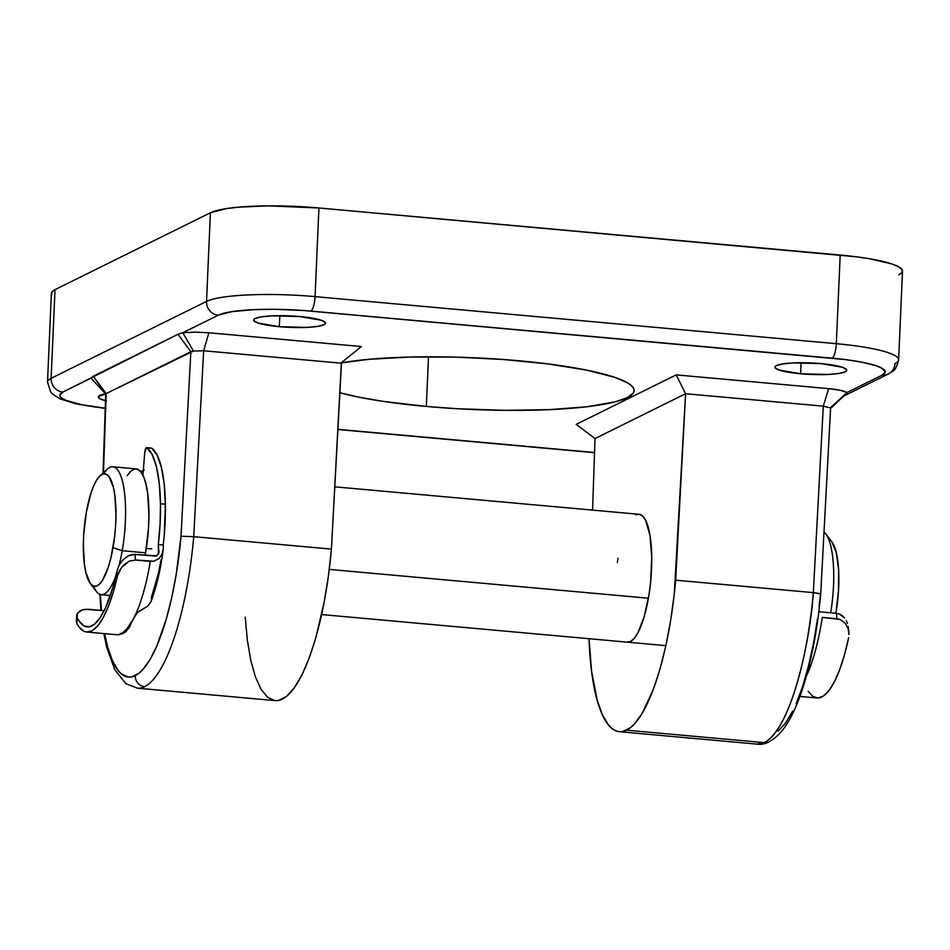 <?xml version="1.0" encoding="UTF-8"?>
<svg xmlns="http://www.w3.org/2000/svg" width="950" height="950" viewBox="0 0 950 950"><rect width="100%" height="100%" fill="white"/><g stroke="black" fill="none" stroke-linecap="round" stroke-linejoin="round"><path stroke-width="1.43" d="M105.711 394.084L91.01 378.147L105.937 394.309L93.254 376.2L91.01 378.147L62.878 392.065L177.959 334.293L190.855 351.702L193.42 351.037L106.151 393.609L103.467 472.684L106.151 393.609L190.855 351.702L181.011 536.263A143.818 39.603 95.2 0 1 135.268 675.664A10.272 9.737 63.7 0 0 144.661 686.684A154.09 42.441 -84.8 0 0 193.729 536.667L181.011 536.263L176.332 573.646L171.831 597.194L166.393 618.771L156.845 646L149.839 659.906L142.571 669.893L138.914 673.324L131.682 676.899L128.155 677.029L121.457 673.942L118.334 670.759L112.646 661.224L107.849 647.734L104.619 633.65A143.818 39.603 95.2 0 0 135.268 675.664A10.272 9.737 -116.3 0 0 144.661 686.684A154.09 42.441 95.2 0 1 137.441 688.18L275.132 700.613A154.09 42.441 -84.8 0 0 331.419 549.1L193.729 536.667A154.09 42.441 95.2 0 1 144.661 686.684A154.09 42.441 -84.8 0 1 137.014 688.144M800.577 373.766L801.099 362.734L800.577 373.766L779.249 370.084L775.117 367.757L775.081 366.629L776.423 365.584L782.966 363.874L793.761 362.9L821.109 363.613A35.958 5.747 2.5 0 1 846.759 370.239A35.958 5.747 2.5 0 1 800.577 373.766A35.958 5.747 2.5 0 1 774.927 367.104A35.958 5.747 2.5 0 1 821.109 363.613L842.436 367.294L846.569 369.621L846.604 370.749L845.262 371.794L838.719 373.504L827.925 374.478L800.577 373.766M279.312 326.693L279.834 315.673L279.312 326.693L257.984 323.012L253.852 320.696L253.816 319.556L255.158 318.511L261.701 316.801L272.496 315.827L299.844 316.54A35.958 5.747 2.5 0 1 325.494 323.178A35.958 5.747 2.5 0 1 279.312 326.693A35.958 5.747 2.5 0 1 253.662 320.043A35.958 5.747 2.5 0 1 299.844 316.54L321.171 320.233L325.304 322.549L325.339 323.677L323.997 324.734L317.454 326.432L306.66 327.406L279.312 326.693M635.989 514.924A64.208 17.682 95.2 0 1 638.994 514.294A64.208 17.682 95.2 0 1 651.249 574.489A64.208 17.682 95.2 0 1 630.456 641.559L626.941 642.105M820.301 593.987L813.342 592.622C810.492 639.54 791.409 729.268 764.287 742.627L757.055 744.135A154.09 42.441 -84.8 0 0 764.287 742.627L626.584 730.194A154.09 42.441 95.2 0 1 619.364 731.702A154.09 42.441 95.2 0 1 589.024 638.709L591.589 671.27L597.146 700.055L602.288 714.602L608.392 724.886L611.752 728.318L615.279 730.586L618.949 731.654L622.725 731.524L630.503 727.676L634.434 723.995L642.248 713.236L653.351 689.332L660.024 668.943L665.855 645.715L670.664 620.386L674.31 593.738L685.591 393.739L676.21 374.882L576.211 424.353L676.21 374.882L828.661 388.645L840.394 390.296L846.996 392.516L830.312 407.918L823.294 406.161L813.342 592.622L675.652 580.189A154.09 42.441 95.2 0 1 626.584 730.194L764.287 742.627A154.09 42.441 -84.8 0 0 813.342 592.622L675.652 580.189L685.591 393.739L595.009 438.556L592.574 510.103L595.009 438.556L685.591 393.728L823.294 406.161L813.342 592.622L820.658 593.738L819.031 606.599M518.688 360.751A161.797 25.864 2.5 0 1 634.149 390.652A161.797 25.864 2.5 0 1 426.336 406.446L428.497 356.808L426.336 406.446L383.361 401.399L358.767 397.147L339.756 392.718A161.797 25.864 2.5 0 0 426.336 406.446L457.437 408.738L504.806 410.341L549.397 409.64L587.361 406.707L615.434 401.767L627.416 397.587L633.448 392.861L634.149 390.343L633.294 387.778L630.895 385.166L626.964 382.529L614.697 377.328L586.257 370.037L548.019 363.921L503.286 359.492L455.893 357.129L409.937 357.058L369.372 359.278L341.43 362.864A161.797 25.864 2.5 0 1 518.688 360.751M898.866 274.93L902.12 272.377L902.037 269.634L898.629 266.808L892.002 263.993L870.283 258.875L856.021 256.761L318.927 207.979L268.28 205.865L238.331 207.183L226.302 208.62L210.401 212.764L55.005 289.643L51.751 292.196L51.834 294.939M182.804 332.726L194.928 332.132L208.881 332.773L361.332 346.536L208.881 332.773L194.94 332.144L182.804 332.738L218.274 315.186L182.804 332.726L177.959 334.293L182.804 332.726L193.42 351.037L182.804 332.738M105.236 408.251A74.48 11.911 2.5 0 1 62.878 392.065L59.779 395.402L61.275 397.789L65.574 400.199L81.819 404.747L106.032 408.346M337.808 429.329L594.534 452.509L337.808 429.329M843.422 396.221L888.393 373.968C893.629 369.894 895.232 372.626 898.629 359.836L902.5 271.189A87.317 13.965 -177.5 0 0 840.192 255.051L836.321 343.698A87.317 13.965 2.5 0 1 898.629 359.836A87.317 13.965 2.5 0 1 894.995 363.577A12.837 12.172 -116.3 0 1 888.393 373.968A12.837 12.172 -116.3 0 1 882.146 375.131L846.996 392.516L882.146 375.131L885.246 371.794L881.944 368.196L876.292 365.798L863.206 362.449L845.607 359.622L303.739 310.519L274.704 309.308L254.184 309.629L231.836 311.647L218.274 315.186A12.837 12.172 -116.3 0 1 206.53 301.411L51.134 378.29L55.005 289.643L210.401 212.764L206.53 301.411A87.317 13.965 2.5 0 1 315.056 296.626L318.927 207.979L840.192 255.051L836.321 343.698L315.056 296.626L318.927 207.979A87.317 13.965 -177.5 0 0 210.401 212.764L206.53 301.411L51.134 378.29L55.005 289.643A87.317 13.965 -177.5 0 0 51.371 293.384L47.5 382.031A87.317 13.965 2.5 0 1 51.134 378.29A87.317 13.965 -177.5 0 0 47.5 382.256M106.519 400.995L99.857 398.739L98.42 396.447L106.305 393.692M639.504 514.366L642.794 516.266L645.703 520.553L649.99 535.527L651.736 556.997L650.655 581.697L649.099 594.094L644.231 616.597L637.688 633.27L634.089 638.566L630.456 641.559A64.208 17.682 95.2 0 1 627.451 642.176M617.346 562.388L618.034 558.256M778.204 731.049L785.508 723.14L792.68 711.134M796.136 703.724L802.667 686.328L808.509 665.998L813.497 643.352L817.475 619.091M106.151 393.609L93.254 376.2L177.959 334.293L190.855 351.702L181.011 536.263L193.729 536.667L203.644 350.764L341.335 363.197L341.513 362.579L331.419 549.1L341.335 363.197L203.644 350.764L193.729 536.667L331.419 549.1L328.403 576.092L324.164 602.193L315.792 637.866L309.118 658.243L301.827 675.165L294.132 688.085L286.271 696.599L278.493 700.447L274.716 700.578L267.52 697.241L261.001 689.213L255.348 676.744L250.752 660.238L247.344 640.193L245.243 617.239M101.496 610.672L100.391 594.51M105.486 400.746A35.958 5.747 2.5 0 1 98.266 396.922A35.958 5.747 2.5 0 1 105.462 393.822M847.008 392.516L846.296 393.502L847.008 392.516C844.301 390.854 838.185 389.559 828.661 388.645L823.294 406.161L830.312 407.93L847.008 392.516M898.629 359.611A87.317 13.965 -177.5 0 0 836.321 343.698A12.837 3.539 95.2 0 1 832.105 358.174A74.48 11.911 2.5 0 1 882.146 375.131A12.837 12.172 63.7 0 0 888.523 373.908M62.878 392.065A12.837 12.172 -116.3 0 1 51.134 378.29A12.837 12.172 63.7 0 0 62.878 392.065M310.828 311.101L832.105 358.174A12.837 3.539 -84.8 0 0 836.321 343.698L315.056 296.626A12.837 3.539 95.2 0 1 310.828 311.101A12.837 3.539 -84.8 0 0 315.056 296.626A87.317 13.965 -177.5 0 0 206.53 301.411A12.837 12.172 63.7 0 0 218.274 315.186A74.48 11.911 2.5 0 1 310.828 311.101M823.294 406.161L685.591 393.728L676.21 374.882L828.661 388.645L823.294 406.161M576.211 424.353L594.997 438.544L576.211 424.353M203.644 350.764L193.408 351.037L203.644 350.764L208.881 332.773L203.644 350.764M341.513 362.579L361.332 346.536L341.513 362.579M835.917 612.916L835.062 613.189L835.857 613.261A56.501 15.556 -84.8 0 0 835.917 612.916A56.501 15.556 -84.8 0 0 831.856 541.821L836.297 552.663L838.613 569.952L838.482 591.114L835.917 612.916M103.681 473.824A64.208 17.682 95.2 0 1 112.812 466.782A64.208 17.682 95.2 0 1 122.229 550.715L113.026 547.639A56.501 15.556 95.2 0 1 90.357 583.573A56.501 15.556 95.2 0 1 86.296 512.477L83.731 534.28L83.351 545.146L84.467 564.751L85.916 572.731L90.321 583.526L93.112 585.936L96.152 586.186L99.323 584.286L102.517 580.308L108.442 566.77L110.948 557.733L114.594 536.881L115.591 525.849L115.971 514.971L114.855 495.366L113.406 487.386L109.001 476.591L106.21 474.192L103.17 473.931L99.999 475.831L96.805 479.821L93.729 485.735L90.879 493.347L86.296 512.477A56.501 15.556 95.2 0 1 100.094 475.748A56.501 15.556 95.2 0 1 114.226 491.304A56.501 15.556 95.2 0 1 113.026 547.639L122.229 550.715A64.208 17.682 95.2 0 1 119.106 565.226A64.208 17.682 -84.8 0 0 122.229 550.715L145.588 552.817L122.229 550.715A64.208 17.682 -84.8 0 0 123.583 486.685A64.208 17.682 -84.8 0 0 107.528 469.003L100.094 475.748M90.357 583.573L96.461 591.529A64.208 17.682 -84.8 0 0 115.912 575.676A64.208 17.682 95.2 0 1 101.27 594.664A64.208 17.682 95.2 0 1 93.539 586.102M145.136 555.346A64.208 17.682 -84.8 0 0 145.588 552.817L145.136 555.346M151.774 548.91L146.312 548.411M648.411 598.215L329.282 569.406L648.411 598.215M831.856 541.821L825.752 533.864A64.208 17.682 95.2 0 1 830.68 612.797A64.208 17.682 -84.8 0 0 824.006 532.036M140.861 471.877A64.208 17.682 95.2 0 1 143.319 470.262M144.222 469.941L140.612 472.103M127.157 475.736L130.779 471.212L134.389 469.051L137.845 469.348L141.004 472.079L143.771 477.137L146.015 484.346L147.666 493.418L148.924 515.696L148.497 528.046L145.588 552.817A64.208 17.682 -84.8 0 0 136.171 468.896L112.812 466.782M836.368 613.308L818.841 611.717L836.368 613.308L837.033 618.735L822.273 617.405A102.731 28.286 95.2 0 1 807.856 672.814A102.731 28.286 95.2 0 1 806.396 676.056L807.678 671.365L807.856 672.814A102.731 28.286 -84.8 0 0 822.273 617.405L840.144 619.483L837.033 618.735L836.368 613.308L839.491 614.08L836.368 613.308M842.258 615.695L839.491 614.08L844.538 617.939L842.258 615.695M846.272 620.587L847.495 623.521L846.272 620.587M848.207 626.608L848.861 631.928L848.113 628.544L845.144 623.164L840.144 619.483L845.144 623.164L848.113 628.544L848.991 634.6L848.813 631.548M799.888 696.433L817 697.977A102.731 28.286 -84.8 0 0 848.635 637.652L844.586 654.443L839.883 669.121L834.694 681.197L829.207 690.234L823.614 695.899L818.116 698.001L812.903 696.457L808.165 691.327M808.106 670.047L807.856 672.814L808.189 670.486M151.299 448.127A5.142 1.413 -84.8 0 1 151.525 448.091A5.142 1.413 -84.8 0 1 151.739 448.174L146.193 447.818L144.721 452.817A5.142 1.413 95.2 0 1 146.609 447.64A5.142 1.413 95.2 0 1 146.822 447.723L152.214 454.682L156.465 466.937L159.279 483.681L160.479 503.785L165.395 504.224A87.317 24.047 -84.8 0 1 163.222 545.027L163.341 548.019L163.222 545.027L158.306 544.587L160.087 523.913L160.479 503.785A87.317 24.047 95.2 0 1 158.306 544.587L158.876 552.734L156.762 555.798L134.959 554.432L155.764 556.154L158.187 554.491L158.947 550.786A92.447 25.46 -84.8 0 1 158.507 553.909L158.306 544.587L163.222 545.027L164.291 534.696L165.395 504.224L164.196 484.132L161.381 467.388L157.13 455.121L151.739 448.174L146.822 447.723A87.317 24.047 95.2 0 1 160.479 503.785L165.395 504.224A87.317 24.047 -84.8 0 0 151.739 448.174L151.43 448.091M151.442 599.735L151.489 597.087L158.412 573.361L161.12 559.574M144.721 452.817L142.916 475.238L144.721 452.817M118.762 634.778L116.244 634.695A102.731 28.286 -84.8 0 0 118.714 634.541A102.731 28.286 -84.8 0 0 135.316 615.089L138.807 611.467L147.559 606.242L150.896 601.861C156.382 587.361 160.479 570.119 163.174 550.181L162.308 553.719L159.184 558.493L153.698 561.224L135.541 560.037L129.164 561.177L121.517 567.447L117.444 575.997A102.731 28.286 95.2 0 1 86.735 632.035A102.731 28.286 95.2 0 1 76.831 623.592L77.045 619.578M163.067 550.929L163.341 548.019L162.308 553.719L159.184 558.493L153.698 561.224L150.302 561.379A102.731 28.286 95.2 0 1 135.316 615.089A102.731 28.286 -84.8 0 0 150.302 561.379L135.541 560.037L134.959 554.432L131.658 554.622L128.499 555.702L123.073 559.716L119.166 565.107L116.933 571.092A97.589 26.873 95.2 0 1 87.198 626.917A97.589 26.873 95.2 0 1 77.164 617.714L77.377 613.332L82.353 609.805L88.172 609.271L104.144 610.707L85.061 609.271L80.156 610.755L77.377 613.332L76.701 616.253L76.784 614.781M118.916 634.778L125.911 631.619L129.841 626.727L131.159 622.951L129.841 626.727L125.911 631.619L126.006 629.862L125.911 631.619L122.633 633.686L118.714 634.541A102.731 28.286 95.2 0 1 116.185 634.695M76.439 620.908L76.831 623.592L79.052 627.024L83.933 631.251L86.533 632.011L91.984 630.812L97.577 626.002L103.111 617.773L108.383 606.409L113.216 592.313L117.444 575.997L116.933 571.092L112.86 587.468L105.593 607.679L100.249 617.524L94.727 623.984L89.264 626.822L84.051 625.931L79.301 621.347L77.164 617.714L76.831 623.592L76.701 616.253M150.884 601.896L147.559 606.242L137.299 612.619L127.074 628.663L122.871 632.605L118.714 634.541M158.982 551.772L158.876 552.734M116.933 571.092L117.444 575.997L119.724 570.166L123.714 564.953L129.164 561.177L135.541 560.037L134.959 554.432L128.499 555.702L123.073 559.716L119.166 565.107L116.933 571.092M638.994 514.294L334.744 486.827M830.597 408.369L820.717 593.821C815.599 651.973 801.171 706.491 782.705 729.992C773.597 740.751 765.047 745.465 757.055 744.135L619.364 731.702M337.796 429.507L594.522 452.687M105.224 408.441L76.332 403.928L60.147 398.929L52.844 394.321L50.671 391.946L47.5 382.031M846.486 393.336L830.454 408.607M99.893 594.344L100.914 610.411M103.847 633.579L106.697 647.259L114.76 669.703L125.982 683.703L137.441 688.18M105.723 394.001L103.039 473.076M103.479 391.649L105.806 394.214M101.27 594.664L110.354 595.496M321.634 614.567L665.867 645.644M116.244 634.695L86.735 632.035M151.525 448.091L146.609 447.64M76.344 621.573L76.677 615.505"/></g></svg>
